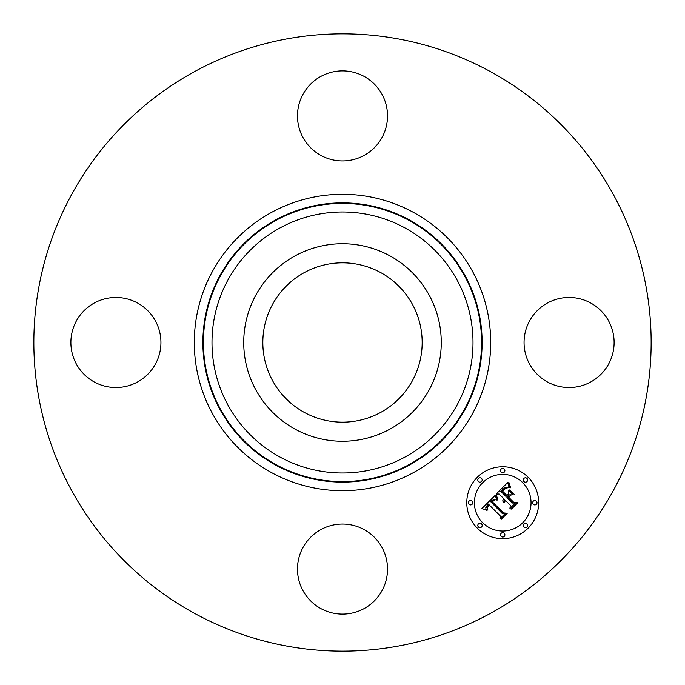 <?xml version="1.0" encoding="UTF-8"?>
<svg xmlns="http://www.w3.org/2000/svg" width="685" height="685" viewBox="0 0 685 685"><rect width="100%" height="100%" fill="white"/><g stroke="black" fill="none" stroke-linecap="round" stroke-linejoin="round"><path stroke-width="1.03" d="M304.303 412.413A79.665 79.665 0 0 1 272.587 304.303A79.665 79.665 0 0 1 380.697 272.587A79.665 79.665 0 0 1 412.413 380.697A79.665 79.665 0 0 1 304.303 412.413M194.523 613.366A308.652 308.652 0 0 1 71.634 194.523A308.652 308.652 0 0 1 490.477 71.634A308.652 308.652 0 0 1 613.366 490.477A308.652 308.652 0 0 1 194.523 613.366M255.822 295.149A98.768 98.768 0 0 1 389.851 255.822A98.768 98.768 0 0 1 429.178 389.851A98.768 98.768 0 0 1 295.149 429.178A98.768 98.768 0 0 1 255.822 295.149M364.086 76.395A45.03 45.03 0 0 1 382.016 137.497A45.03 45.03 0 0 1 320.914 155.427A45.03 45.03 0 0 1 302.984 94.324A45.03 45.03 0 0 1 364.086 76.395M76.395 320.914A45.03 45.03 0 0 1 137.497 302.984A45.03 45.03 0 0 1 155.427 364.086A45.03 45.03 0 0 1 94.324 382.016A45.03 45.03 0 0 1 76.395 320.914M320.914 608.605A45.03 45.03 0 0 1 302.984 547.503A45.03 45.03 0 0 1 364.086 529.573A45.03 45.03 0 0 1 382.016 590.675A45.03 45.03 0 0 1 320.914 608.605M529.573 320.914A45.03 45.03 0 0 1 590.675 302.984A45.03 45.03 0 0 1 608.605 364.086A45.03 45.03 0 0 1 547.503 382.016A45.03 45.03 0 0 1 529.573 320.914M528.144 477.299A35.945 35.945 0 0 1 528.144 528.144A35.945 35.945 0 0 1 477.299 528.144A35.945 35.945 0 0 1 477.299 477.299A35.945 35.945 0 0 1 528.144 477.299M522.749 482.694A28.325 28.325 0 0 1 522.749 522.749A28.325 28.325 0 0 1 482.694 522.749A28.325 28.325 0 0 1 482.694 482.694A28.325 28.325 0 0 1 522.749 482.694M495.204 495.349L496.882 500.084L493.44 499.331L490.614 501.617L502.525 513.793L505.042 513.699L499.973 518.768L500.221 515.916L489.167 504.862L487.215 507.534L487.917 510.162L486.795 507.465L488.756 504.699L488.337 504.032L485.785 507.2L485.888 508.698L486.984 510.359L481.932 508.527L495.204 495.349M496.582 495.469L497.772 500.153L496.291 496.36L496.094 495.229L496.582 495.469M495.015 499.879L492.284 501.754L503.449 512.937L507.302 513.262L501.625 518.939L501.069 518.896L506.386 513.57L503.201 513.365L491.624 501.788L493.782 499.887L495.015 499.879M507.679 482.557L509.186 487.711L505.299 487.369L500.795 491.291L505.992 496.488L506.669 495.812L502.079 491.222L505.136 488.285L507.833 487.737L505.599 488.431L502.653 491.248L506.943 495.529L508.621 493.851L508.518 490.203L513.176 494.853L509.469 494.878L506.926 497.421L512.526 503.021L515.385 503.038L509.931 508.493L510.299 505.239L505.521 500.461L504.22 502.584L505.222 500.161L504.699 499.639L503.15 502.49L502.833 500.572L503.766 498.706L499.082 494.022L496.146 494.09L507.679 482.557M509.263 483.062L510.599 487.788L509.349 485.956L508.809 482.403L509.263 483.062M514.521 494.579L509.263 489.903L514.521 494.579M508.809 497.396L513.562 502.156L517.946 502.619L511.507 509.049L510.933 509.032L517.021 502.944L513.425 502.567L508.236 497.378L511.087 495.118L508.809 497.396M481.538 478.455A2.175 2.175 0 0 1 481.538 481.538A2.175 2.175 0 0 1 478.455 481.538A2.175 2.175 0 0 1 478.455 478.455A2.175 2.175 0 0 1 481.538 478.455M526.988 478.455A2.175 2.175 0 0 1 526.988 481.538A2.175 2.175 0 0 1 523.905 481.538A2.175 2.175 0 0 1 523.905 478.455A2.175 2.175 0 0 1 526.988 478.455M504.263 469.045A2.175 2.175 0 0 1 504.263 472.128A2.175 2.175 0 0 1 501.18 472.128A2.175 2.175 0 0 1 501.18 469.045A2.175 2.175 0 0 1 504.263 469.045M526.988 523.905A2.175 2.175 0 0 1 526.988 526.988A2.175 2.175 0 0 1 523.905 526.988A2.175 2.175 0 0 1 523.905 523.905A2.175 2.175 0 0 1 526.988 523.905M536.398 501.18A2.175 2.175 0 0 1 536.398 504.263A2.175 2.175 0 0 1 533.315 504.263A2.175 2.175 0 0 1 533.315 501.18A2.175 2.175 0 0 1 536.398 501.18M478.455 526.988A2.175 2.175 0 0 1 478.455 523.905A2.175 2.175 0 0 1 481.538 523.905A2.175 2.175 0 0 1 481.538 526.988A2.175 2.175 0 0 1 478.455 526.988M469.045 504.263A2.175 2.175 0 0 1 469.045 501.18A2.175 2.175 0 0 1 472.128 501.18A2.175 2.175 0 0 1 472.128 504.263A2.175 2.175 0 0 1 469.045 504.263M501.18 536.398A2.175 2.175 0 0 1 501.18 533.315A2.175 2.175 0 0 1 504.263 533.315A2.175 2.175 0 0 1 504.263 536.398A2.175 2.175 0 0 1 501.18 536.398M409.442 219.971A139.62 139.62 0 0 1 465.029 409.442A139.62 139.62 0 0 1 275.558 465.029A139.62 139.62 0 0 1 219.971 275.558A139.62 139.62 0 0 1 409.442 219.971M413.552 212.436A148.208 148.208 0 0 1 472.564 413.552A148.208 148.208 0 0 1 271.448 472.564A148.208 148.208 0 0 1 212.436 271.448A148.208 148.208 0 0 1 413.552 212.436M409.185 220.442A139.089 139.089 0 0 1 464.558 409.185A139.089 139.089 0 0 1 275.815 464.558A139.089 139.089 0 0 1 220.442 275.815A139.089 139.089 0 0 1 409.185 220.442M405.066 227.968A130.51 130.51 0 0 1 457.032 405.066A130.51 130.51 0 0 1 279.934 457.032A130.51 130.51 0 0 1 227.968 279.934A130.51 130.51 0 0 1 405.066 227.968"/></g></svg>
